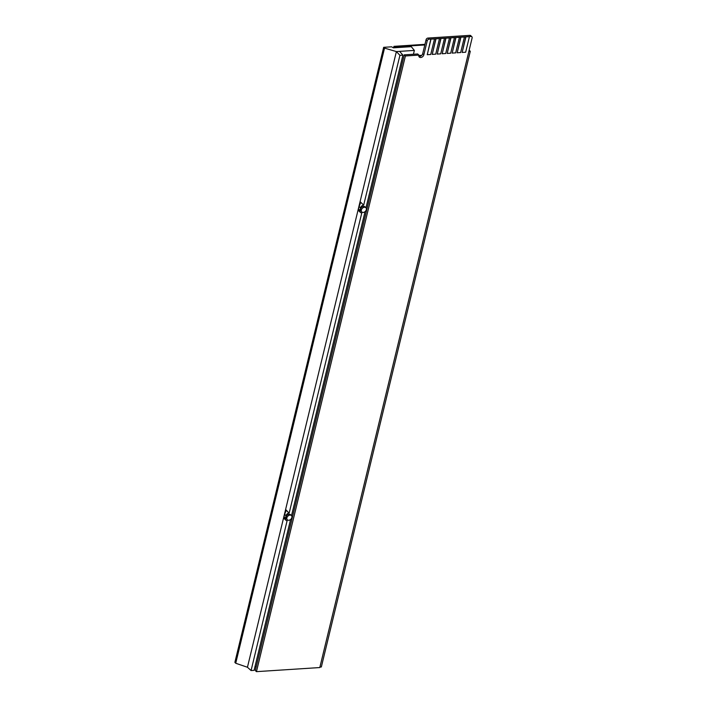 <?xml version="1.0" encoding="UTF-8"?>
<svg xmlns="http://www.w3.org/2000/svg" width="707" height="707" viewBox="0 0 707 707"><rect width="100%" height="100%" fill="white"/><g stroke="black" fill="none" stroke-linecap="round" stroke-linejoin="round"><path stroke-width="1.06" d="M405.394 55.968L418.862 55.102L417.713 53.979L404.245 54.846L255.298 670.528L256.447 671.65L405.394 55.968L404.245 54.846M418.871 56.33A2.943 2.156 134.4 0 0 419.587 56.401A2.943 2.156 134.4 0 0 422.706 53.652L426.082 39.707A1.768 1.29 -45.6 0 1 427.947 38.063L469.855 35.35A1.768 1.29 -45.6 0 1 470.721 35.642L471.869 36.764A1.768 1.29 -45.6 0 1 472.126 37.931L319.803 667.549L256.447 671.65M418.862 55.102A2.943 2.156 134.4 0 0 419.295 57.046A2.943 2.156 134.4 0 0 420.736 57.523A2.943 2.156 134.4 0 0 423.855 54.775L427.222 40.829A1.768 1.29 -45.6 0 1 429.096 39.185L471.003 36.472A1.768 1.29 -45.6 0 1 471.869 36.764M394.338 47.767L394.541 46.901L424.81 44.948M394.541 46.901L393.967 46.344L424.96 44.338M393.613 47.811L393.967 46.344M468.962 51.028L320.006 666.71M469.165 50.188L470.288 51.293L469.289 51.355M470.288 51.293L321.34 666.975L320.342 667.037M418.818 56.1L420.921 55.968M418.791 55.508L421.761 55.314M364.476 207.257A2.943 2.156 134.4 0 0 361.71 209.122A2.943 2.156 134.4 0 0 361.79 211.941A2.943 2.156 134.4 0 0 363.221 212.427A2.943 2.156 134.4 0 0 365.987 210.553A2.943 2.156 134.4 0 0 365.908 207.734A2.943 2.156 134.4 0 0 364.476 207.257M365.908 207.734L365.051 206.895A2.943 2.156 134.4 0 0 363.61 206.417A2.943 2.156 134.4 0 0 360.844 208.282A2.943 2.156 134.4 0 0 360.923 211.101L361.79 211.941M290.003 515.094A2.943 2.156 134.4 0 0 287.236 516.967A2.943 2.156 134.4 0 0 287.316 519.786A2.943 2.156 134.4 0 0 288.748 520.264A2.943 2.156 134.4 0 0 291.514 518.39A2.943 2.156 134.4 0 0 291.434 515.58A2.943 2.156 134.4 0 0 290.003 515.094M291.434 515.58L290.577 514.731A2.943 2.156 134.4 0 0 289.136 514.254A2.943 2.156 134.4 0 0 286.37 516.119A2.943 2.156 134.4 0 0 286.45 518.938L287.316 519.786M256.226 666.692L254.944 666.772M414.364 50.418L396.388 51.576L247.441 667.258L235.723 663.254L234.874 662.362L383.662 47.325L391.643 46.812L393.375 47.829L411.271 46.671L414.364 50.418L413.436 54.253M399.596 51.372L402.91 55.128L399.923 55.323L396.388 51.576L384.537 48.12L235.723 663.254M384.537 48.12L383.662 47.325M359.969 203.961L360.446 201.981L363.672 205.136A2.943 2.156 134.4 0 0 360.552 207.885L359.121 206.479L360.614 202.644M399.923 55.323L363.672 205.136M284.285 518.143L284.028 516.888L285.46 518.293A2.943 2.156 134.4 0 0 285.893 520.237A2.943 2.156 134.4 0 0 287.113 520.723L251.082 670.545L247.441 667.258M285.495 511.806L285.973 509.818L288.977 513.008A2.943 2.156 134.4 0 0 286.079 515.73L284.647 514.325L286.202 510.286L288.977 513.008M358.758 210.315L358.493 209.06L359.934 210.465A2.943 2.156 134.4 0 0 360.367 212.409A2.943 2.156 134.4 0 0 361.798 212.887L289.198 512.982M359.934 210.465L360.552 207.885M285.46 518.293L286.079 515.73M290.568 519.495L254.078 670.351L251.082 670.545M402.91 55.128L365.979 207.805M365.042 211.658L291.505 515.65M284.028 516.888L284.647 514.325M285.973 509.818L286.132 510.489M358.493 209.06L359.121 206.479M449.449 38.019L445.808 38.107L442.202 53.741L445.702 53.511L449.449 38.019L445.808 38.107M445.958 38.249L442.202 53.741M444.456 38.346L440.823 38.425L437.218 54.059L440.708 53.838L444.456 38.346L440.823 38.425M440.965 38.567L437.218 54.059M439.471 38.664L435.83 38.752L432.224 54.386L435.724 54.156L439.471 38.664L435.83 38.752M435.98 38.894L432.224 54.386M454.433 37.692L450.801 37.78L447.195 53.414L450.686 53.193L454.433 37.692L450.801 37.78M450.942 37.922L447.195 53.414M459.426 37.374L455.785 37.462L452.188 53.096L455.679 52.866L459.426 37.374L455.785 37.462M455.935 37.604L452.188 53.096M464.411 37.047L460.778 37.135L457.173 52.769L460.664 52.548L464.411 37.047L460.778 37.135M460.92 37.277L457.173 52.769M434.478 38.991L430.846 39.071L427.24 54.704L430.731 54.483L434.478 38.991L430.846 39.071M430.987 39.212L427.24 54.704M469.404 36.729L465.772 36.817L462.166 52.451L465.657 52.221L469.404 36.729L465.772 36.817M465.913 36.95L462.166 52.451M471.003 36.472L469.855 35.35M429.096 39.185L427.947 38.063M427.222 40.829L426.082 39.707M423.855 54.775L422.706 53.652M283.931 518.311L285.893 520.237M358.405 210.483L360.367 212.409"/></g></svg>
